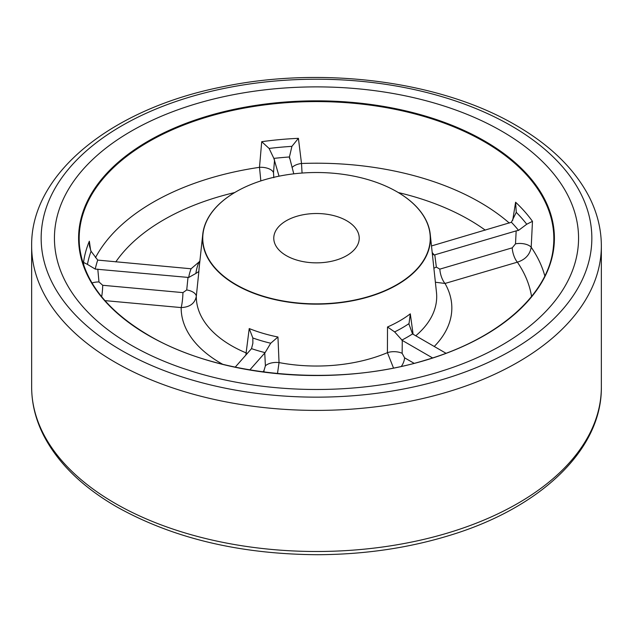 <?xml version="1.0" encoding="UTF-8"?>
<svg xmlns="http://www.w3.org/2000/svg" width="633" height="633" viewBox="0 0 633 633"><rect width="100%" height="100%" fill="white"/><g stroke="black" fill="none" stroke-linecap="round" stroke-linejoin="round"><path stroke-width="0.95" d="M501.803 131.205A262.062 151.303 0 0 0 216.217 98.4A262.062 151.303 0 0 0 54.438 238.19A262.062 151.303 0 0 0 131.197 345.175A262.062 151.303 0 0 0 416.783 377.972A262.062 151.303 0 0 0 578.562 238.19A262.062 151.303 0 0 0 501.803 131.205A262.062 151.303 0 0 0 216.217 98.4A262.062 151.303 0 0 0 54.438 238.19A262.062 151.303 0 0 0 131.197 345.175A262.062 151.303 0 0 0 416.783 377.972A262.062 151.303 0 0 0 578.562 238.19A262.062 151.303 0 0 0 501.803 131.205M397.081 191.831L396.938 191.752A113.75 65.674 0 0 0 236.062 191.752A113.75 65.674 0 0 0 236.069 284.621A113.75 65.674 0 0 0 396.931 284.628A113.75 65.674 0 0 0 396.938 191.752A113.75 65.674 0 0 0 396.931 191.752L397.081 191.831A113.956 65.792 180 0 1 430.242 234.289A113.956 65.792 180 0 1 363.35 298.333A113.956 65.792 180 0 1 235.919 284.882A113.956 65.792 180 0 1 202.758 234.289A113.956 65.792 180 0 1 235.919 191.831A113.956 65.792 180 0 1 235.99 191.791M286.29 255.629A42.727 24.671 180 0 1 273.772 238.19A42.727 24.671 180 0 1 300.153 215.394A42.727 24.671 180 0 1 346.71 220.743A42.727 24.671 180 0 1 359.228 238.19A42.727 24.671 180 0 1 332.847 260.978A42.727 24.671 180 0 1 286.29 255.629M293.775 173.838L289.439 156.968L291.916 146.358L298.412 138.334L301.506 163.488L302.06 173.046M260.843 180.911L259.49 167.326L261.714 141.689A233.664 134.9 180 0 1 298.412 138.334M97.719 260.092A222.895 128.689 0 0 0 95.251 269.08L188.697 277.468A128.42 74.14 180 0 1 191.079 268.78L97.719 260.092L91.057 251.238L89.435 245.921L89.348 241.205L90.63 250.32M83.833 265.599L83.54 262.386A233.664 134.9 180 0 1 89.348 241.205M245.833 355.121L249.228 328.559L252.836 337.975L252.868 343.276L251.515 348.648L235.215 367.148M249.228 328.559A117.651 67.929 0 0 0 277.95 337.009L279.042 362.582L277.491 373.565M393.504 368.026L387.42 352.668L387.507 326.992L394.628 331.906L402.272 340.419L402.145 353.325L404.598 357.827A11.394 6.575 -60 0 1 401.354 366.38M387.507 326.992A117.651 67.929 0 0 0 410.303 313.833L413.104 334.271M202.758 234.289L199.071 268.629A117.651 67.929 0 0 0 198.873 271.502L196.301 296.45C194.829 303.476 189.789 307.187 181.165 307.583L104.943 300.62M515.507 243.847L516.172 230.887L518.554 230.372L526.743 224.232L532.472 221.336L531.206 247.258C529.932 254.648 525.327 259.617 517.383 262.165A11.394 4.225 73.6 0 1 512.232 247.835L515.507 243.847A11.394 5.404 -177 0 1 531.206 247.258A231.108 133.428 180 0 1 544.823 275.956M531.562 296.473A215.98 124.693 0 0 0 517.383 262.165L445.015 283.457L435.385 282.231M432.6 357.938L402.272 340.419M445.988 353.261L412.534 333.923A128.42 74.14 180 0 1 401.757 340.15M512.698 220.379L515.602 202.228A233.664 134.9 180 0 1 532.472 221.336M412.534 333.923L408.823 323.708A120.943 69.828 180 0 1 394.628 331.906M408.91 324.428L410.303 313.833M262.885 371.895L263.945 370.685L265.393 365.834A11.394 5.555 -2.9 0 1 279.042 362.582A120.207 69.401 0 0 0 387.42 352.668A11.394 5.475 -179.4 0 1 402.145 353.325M518.554 230.372A222.895 128.689 0 0 0 511.401 222.262L431.492 245.952M432.197 252.527A128.42 74.14 180 0 1 434.183 255.02L434.792 254.83L436.351 267.134L439.856 269.128L512.232 247.835M516.172 230.887L434.792 254.83M289.439 156.968A222.895 128.689 0 0 0 273.867 158.392L279.034 176.18M289.55 158.432L289.439 157.886M274.548 159.809L273.503 172.659L273.804 177.699M97.798 269.144L98.977 281.938L102.712 285.285L182.937 292.62L186.719 289.961L188.009 277.396M249.821 369.917L265.092 352.644A128.42 74.14 180 0 1 251.515 348.648M432.347 253.912L434.183 255.02M526.743 224.232A230.372 133.001 0 0 0 516.259 212.356L511.401 222.262M291.916 146.358A230.372 133.001 0 0 0 269.104 148.446L273.867 158.392M188.697 277.468L195.882 273.44A120.943 69.828 180 0 1 199.023 261.991L191.079 268.78M91.057 251.238A230.372 133.001 0 0 0 87.449 264.404L95.251 269.08M265.092 352.644L270.726 343.236A120.943 69.828 180 0 1 252.836 337.975M434.246 346.48A135.335 78.136 180 0 0 445.015 283.457A11.394 4.225 73.6 0 1 439.856 269.128M516.259 212.356L515.602 202.228M433.89 268.273A11.394 6.132 172.8 0 1 436.351 267.134M292.05 167.555A11.394 5.776 173.3 0 1 301.506 163.488A231.108 133.428 180 0 1 479.925 202.291A231.108 133.428 180 0 1 509.304 223.061M269.104 148.446L261.714 141.689M273.503 172.659A11.394 5.523 4.6 0 0 259.49 167.326A231.108 133.428 180 0 0 95.472 257.655M87.449 264.404L83.54 262.386M98.977 281.938A11.394 5.586 -5.3 0 0 91.999 282.983M199.886 261.049L199.023 261.991M102.712 285.285A11.394 1.456 -84.8 0 1 101.668 296.75M198.873 271.502L195.882 273.44M182.937 292.62A11.394 1.456 -84.8 0 1 181.165 307.583A135.335 78.136 180 0 0 222.705 364.284M247.242 353.523A11.394 6.283 -172.3 0 0 246.11 352.89A120.207 69.401 0 0 1 231.504 345.713A120.207 69.401 0 0 1 196.301 296.45A11.394 5.847 5.8 0 0 186.719 289.961M277.95 337.009L270.726 343.236M263.945 370.685A11.394 8.292 -138.6 0 0 264.175 372.062M601.35 387.04L601.35 245.936A284.85 164.453 180 0 1 425.511 397.88A284.85 164.453 180 0 1 115.079 362.226A284.85 164.453 180 0 1 31.65 245.936L31.65 387.04A284.85 164.453 0 0 0 115.079 503.33A284.85 164.453 0 0 0 425.511 538.976A284.85 164.453 0 0 0 601.35 387.04C602.07 449.746 540.376 508.022 449.493 535.447C408.19 548.091 364.22 554.508 317.6 554.706C239.875 554.255 172.888 538.287 116.654 506.804C82.108 486.793 57.698 462.85 43.408 434.982C35.606 419.426 31.69 403.443 31.65 387.04M121.797 350.595A275.355 158.978 0 0 0 511.203 350.595A275.355 158.978 0 0 0 511.203 125.777A275.355 158.978 0 0 0 121.797 125.777A275.355 158.978 0 0 0 121.797 350.595M553.377 247.092A237.328 137.021 0 0 0 484.316 141.721A237.328 137.021 0 0 0 218.939 113.703A237.328 137.021 0 0 0 79.623 247.092C83.96 281.266 106.937 310.661 148.565 335.276C218.836 377.094 336.962 387.649 425.874 360.027C498.891 338.631 549.064 294.052 553.377 247.092M484.72 141.064A237.897 137.345 180 0 1 484.72 335.308A237.897 137.345 180 0 1 148.28 335.308A237.897 137.345 180 0 1 148.28 141.064A237.897 137.345 180 0 1 484.72 141.064M415.739 335.799A120.207 69.401 0 0 0 436.469 292.343L430.242 234.289M485.25 230.135A215.98 124.693 0 0 0 469.219 219.786A215.98 124.693 0 0 0 398.323 192.559M404.598 357.827L414.109 363.318M234.677 192.559A215.98 124.693 0 0 0 115.792 261.912M265.393 365.834L264.752 353M601.35 245.936C601.303 229.225 597.299 212.981 589.339 197.187C574.899 169.225 550.433 145.258 515.95 125.302C440.797 81.032 322.15 65.69 222.27 86.863C111.883 108.647 30.606 173.489 31.65 245.936"/></g></svg>
